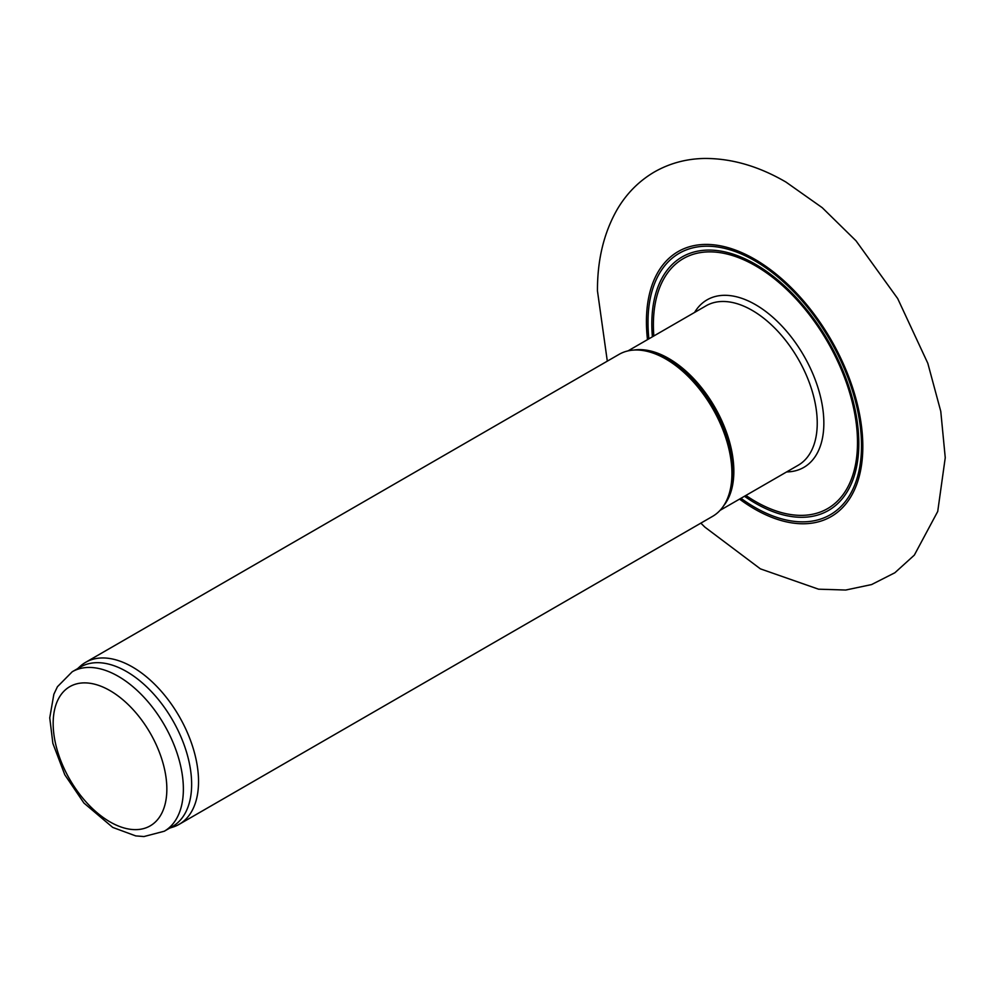 <?xml version="1.0" encoding="UTF-8"?>
<svg xmlns="http://www.w3.org/2000/svg" width="995" height="995" viewBox="0 0 995 995"><rect width="100%" height="100%" fill="white"/><g stroke="black" fill="none" stroke-linecap="round" stroke-linejoin="round"><path stroke-width="1.49" d="M77.622 668.64L80.172 666.327A93.53 54.004 60 0 1 85.632 662.334L619.039 354.382A93.53 54.004 60 0 1 637.074 350.004A93.53 54.004 60 0 1 665.804 359.008A93.53 54.004 60 0 1 725.367 502.935A93.53 54.004 60 0 1 712.569 516.368L179.162 824.333A93.53 54.004 60 0 1 172.968 827.069L169.685 828.114M85.632 662.334A93.53 54.004 60 0 1 132.397 666.961A93.53 54.004 60 0 1 193.503 749.384A93.53 54.004 60 0 1 179.162 824.333M72.237 671.749L80.508 666.986A92.062 53.158 60 0 1 126.539 671.538A92.062 53.158 60 0 1 186.687 752.668A92.062 53.158 60 0 1 172.57 826.447L164.299 831.223L143.964 836.546L135.718 835.899L112.733 827.417L83.916 803.04L64.799 774.769L52.872 743.389L49.75 717.855L53.854 694.274L57.424 686.737L72.237 671.749A92.062 53.158 60 0 1 118.268 676.314A92.062 53.158 60 0 1 178.416 757.444A92.062 53.158 60 0 1 164.299 831.223M637.074 350.004L638.939 350.041A92.51 53.407 60 0 1 667.346 358.946A92.51 53.407 60 0 1 726.275 501.306L725.367 502.935M633.84 350.066A92.062 53.158 60 0 1 668.752 358.498A92.062 53.158 60 0 1 725.803 430.412A92.062 53.158 60 0 1 723.701 505.709M628.007 350.887L706.102 305.788A92.062 53.158 60 0 1 752.145 310.353A92.062 53.158 60 0 1 812.281 391.483A92.062 53.158 60 0 1 798.177 465.262L720.069 510.348M694.56 312.467A96.739 55.857 60 0 1 755.454 304.632A96.739 55.857 60 0 1 821.945 403.497A96.739 55.857 60 0 1 786.622 471.928M653.839 335.974A144.325 83.331 60 0 1 755.454 265.777A144.325 83.331 60 0 1 857.391 447.986A144.325 83.331 60 0 1 745.902 495.435M652.397 336.808A146.364 84.5 60 0 1 755.317 264.185A146.364 84.5 60 0 1 858.673 449.64A146.364 84.5 60 0 1 744.471 496.269M648.889 338.835A150.979 87.162 60 0 1 754.745 260.752A150.979 87.162 60 0 1 861.284 453.509A150.979 87.162 60 0 1 740.952 498.296M647.484 339.643A153.006 88.344 60 0 1 754.62 259.16A153.006 88.344 60 0 1 862.553 455.125A153.006 88.344 60 0 1 739.546 499.104M110.01 690.629A80.371 46.404 60 0 1 159.225 817.492A80.371 46.404 60 0 1 60.782 760.653A80.371 46.404 60 0 1 110.01 690.629M607.311 361.148L597.46 290.913C597.336 259.832 603.915 232.681 617.198 209.46C626.514 193.602 638.84 181.152 654.188 172.085C669.71 163.205 686.699 158.653 705.144 158.454C732.021 158.466 758.961 166.339 785.963 182.073L822.218 207.669L856.036 240.827L897.701 298.587L927.813 363.287L940.772 411.358L945.25 457.7L937.725 511.455L914.343 555.111L894.878 572.747L871.57 584.575L845.713 590.035L818.537 589.189L760.404 568.866L704.883 527.126L700.841 523.146"/></g></svg>
